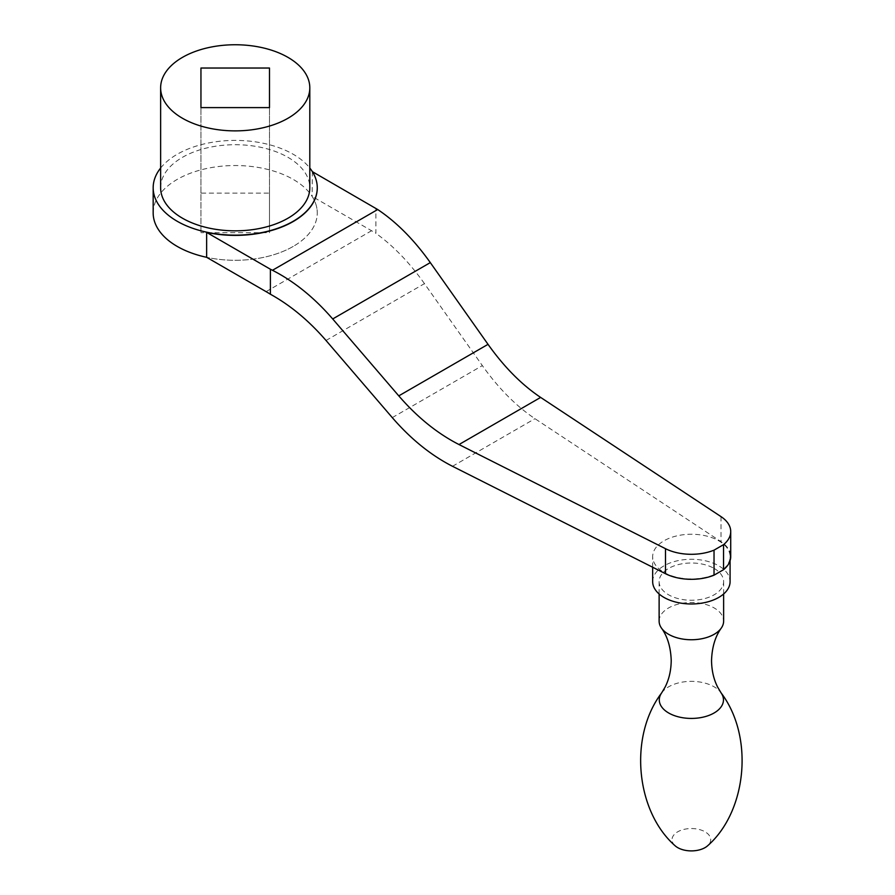 <?xml version="1.0" encoding="UTF-8"?>
<svg xmlns="http://www.w3.org/2000/svg" width="895" height="895" viewBox="0 0 895 895"><rect width="100%" height="100%" fill="white"/><g stroke="black" fill="none" stroke-linecap="round" stroke-linejoin="round"><path stroke-width="0.67" stroke-dasharray="4.47 3.36" d="M200.95 193.13L200.95 107.601L200.95 232.7L200.95 193.13L269.484 193.13L269.484 107.601L269.484 232.7L200.95 232.7M269.484 193.13L269.484 232.7M293.236 246.416A82.049 47.368 180 0 1 206.655 257.324A82.049 47.368 0 0 0 293.236 246.405A82.049 47.368 0 0 0 317.266 212.909A82.049 47.368 180 0 1 293.236 246.416M153.168 212.92A82.049 47.368 180 0 1 235.217 165.541A82.049 47.368 180 0 1 317.266 212.92A82.049 47.368 0 0 0 312.131 196.419L371.57 230.731A153.213 88.46 -120 0 1 375.889 233.326L375.889 208.334M312.377 171.661L312.131 196.419M664 572.397A38.709 22.341 0 0 0 706.189 577.241A38.709 22.341 0 0 0 730.085 556.6A38.709 22.341 0 0 0 718.741 540.793A38.709 22.341 0 0 0 676.564 535.948A38.709 22.341 0 0 0 652.668 556.6A38.709 22.341 0 0 0 664 572.397M326.015 340.469L424.465 283.637L482.349 365.607C498.537 388.363 516.068 406.05 534.964 418.681L721.012 541.654A39.346 22.722 0 0 1 730.723 556.6M424.465 283.637C409.518 262.593 393.33 245.823 375.889 233.326M312.131 171.516A82.049 47.368 180 0 1 317.266 187.894M674.897 845.574A19.354 11.176 180 0 1 677.694 831.813A19.354 11.176 180 0 1 705.059 831.813A19.354 11.176 180 0 1 707.856 845.574M659.123 621.119A32.254 18.627 180 0 1 679.025 603.924A32.254 18.627 180 0 1 714.188 607.951A32.254 18.627 180 0 1 723.63 621.119M714.188 568.448A32.254 18.627 180 0 1 723.63 581.616A32.254 18.627 180 0 1 691.376 600.243A32.254 18.627 180 0 1 659.123 581.616A32.254 18.627 180 0 1 679.025 564.421A32.254 18.627 180 0 1 714.188 568.448M652.668 581.616A38.709 22.341 180 0 1 676.564 560.975A38.709 22.341 180 0 1 718.741 565.819A38.709 22.341 180 0 1 730.085 581.616M160.63 168.036A82.049 47.368 180 0 1 235.217 140.403A82.049 47.368 180 0 1 309.804 168.036M160.63 187.771A74.587 43.061 180 0 1 235.217 144.71A74.587 43.061 180 0 1 309.804 187.771M452.501 466.295L534.964 418.681M392.278 417.618L482.349 365.607M266.083 291.636L371.57 230.731M661.618 692.943L661.64 692.92A32.097 18.538 180 0 1 714.076 686.789A32.097 18.538 180 0 1 721.113 692.909L721.135 692.943M721.012 516.628L721.012 541.654M723.63 593.978L723.63 581.616M659.123 593.978L659.123 581.616M730.085 560.695L730.085 556.6M652.668 567.24L652.668 556.6"/><path stroke-width="1.34" d="M200.95 107.601L269.484 107.601L269.484 68.031L200.95 68.031L200.95 107.601L200.95 68.031M269.484 107.601L269.484 68.031M287.966 118.263A74.587 43.061 180 0 1 206.678 127.605A74.587 43.061 180 0 1 160.63 87.811A74.587 43.061 180 0 1 235.217 44.75A74.587 43.061 180 0 1 309.804 87.811A74.587 43.061 180 0 1 287.966 118.263M206.644 257.312L266.083 291.636A153.213 88.46 -120 0 1 270.402 294.231L270.402 269.238L206.644 232.42L206.644 257.312A82.049 47.368 180 0 1 153.168 212.92L153.168 187.771A82.049 47.368 180 0 1 160.63 168.036M270.402 269.238L272.472 270.279C294.097 281.332 314.167 297.554 332.705 318.956L398.778 395.87L488.032 344.34L430.305 262.604C414.128 239.849 396.586 222.161 377.701 209.531L312.377 171.661M488.032 344.34C504.209 367.095 521.751 384.783 540.636 397.414L721.012 516.628A39.346 22.722 180 0 1 730.723 531.574A39.346 22.722 180 0 1 723.552 544.652L714.031 550.156A39.346 22.722 180 0 1 665.488 548.691L459.001 444.546C437.375 433.493 417.305 417.271 398.778 395.87M714.031 550.156L714.031 575.172L723.552 569.679A39.346 22.722 0 0 0 730.723 556.6L730.723 531.574M723.552 544.652L723.552 569.679M665.488 548.691L665.488 573.706A39.346 22.722 0 0 0 714.031 575.172M665.488 573.706L452.501 466.295C430.875 455.242 410.805 439.02 392.278 417.618L326.015 340.469C308.898 320.69 290.36 305.273 270.402 294.231M317.266 187.894A82.049 47.368 180 0 1 317.266 188.017A82.049 47.368 180 0 1 293.236 221.512A82.049 47.368 180 0 1 206.644 232.42M661.606 692.965A32.097 18.538 180 0 0 691.376 718.428A32.097 18.538 180 0 0 721.146 692.965A32.097 18.538 180 0 0 721.113 692.909C754.317 736.697 746.788 811.239 707.856 845.574A19.354 11.176 180 0 1 697.831 850.25A19.354 11.176 180 0 1 684.921 850.25A19.354 11.176 180 0 1 674.897 845.574C635.953 811.239 628.424 736.697 661.64 692.92A32.097 18.538 180 0 0 661.606 692.965L665.03 687.237C669.024 679.45 671.093 670.534 671.216 660.488C670.735 647.208 667.502 636.434 661.506 628.145A32.254 18.627 180 0 1 659.123 621.119L659.123 593.978M723.63 593.978L723.63 621.119A32.254 18.627 180 0 1 721.247 628.145A32.254 18.627 180 0 1 691.376 639.746A32.254 18.627 180 0 1 661.506 628.145M730.085 560.695L730.085 581.616A38.709 22.341 180 0 1 691.376 603.968A38.709 22.341 180 0 1 652.668 581.616L652.668 567.24M309.804 168.036A82.049 47.368 180 0 1 317.266 187.771A82.049 47.368 180 0 1 293.236 221.266A82.049 47.368 180 0 1 203.814 231.536A82.049 47.368 180 0 1 153.168 187.771M309.804 87.811L309.804 187.771A74.587 43.061 180 0 1 287.966 218.223A74.587 43.061 180 0 1 206.678 227.554A74.587 43.061 180 0 1 160.63 187.771L160.63 87.811M332.705 318.956L430.305 262.604M459.001 444.546L540.636 397.414M272.472 270.279L377.701 209.531M684.921 850.25A32.254 32.254 0 0 0 697.831 850.25M721.146 692.965L717.723 687.237C713.718 679.45 711.659 670.534 711.536 660.488C712.006 647.208 715.25 636.434 721.247 628.145"/></g></svg>
